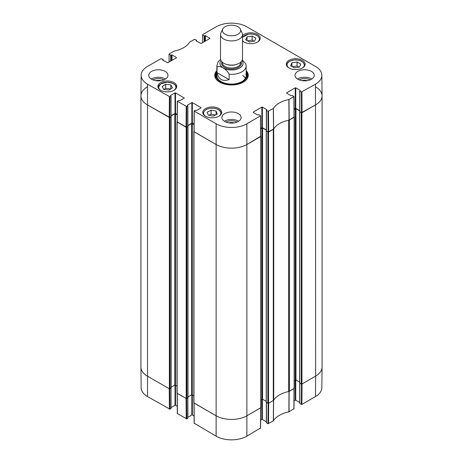 <?xml version="1.0" encoding="UTF-8"?>
<svg xmlns="http://www.w3.org/2000/svg" width="463" height="463" viewBox="0 0 463 463"><rect width="100%" height="100%" fill="white"/><g stroke="black" fill="none" stroke-linecap="round" stroke-linejoin="round"><path stroke-width="0.69" d="M268.129 403.383L267.973 423.691L273.419 420.821A24.933 14.394 180 0 1 288.883 411.891L293.866 408.748M267.973 423.691L266.451 422.812L266.451 402.486M266.451 422.511L266.451 422.812M266.341 421.776L262.371 419.484L262.371 399.204M261.855 399.309L261.855 419.484L262.371 419.484M261.855 419.484L260.634 420.19M194.246 423.246L216.123 436.175A21.749 12.553 0 0 0 246.877 436.175L260.472 428.026M194.084 416.005L192.348 415.004L192.348 394.823M191.827 394.719L191.827 415.004L192.348 415.004M191.827 415.004L187.856 417.296M187.752 398.001L187.752 418.025M187.752 418.326L186.739 418.911L186.589 398.597M177.422 413.528L186.739 418.911M177.26 406.288L175.518 405.287L175.518 385.112M175.002 385.008L175.002 405.287L175.518 405.287M175.002 405.287L171.032 407.579M170.922 388.283L170.922 408.314M170.922 408.615L169.915 409.194L169.759 388.885M169.394 409.194L169.238 388.735L147.367 376.106A21.964 12.68 180 0 1 140.931 367.217L141.151 387.762A21.749 12.553 0 0 0 147.523 396.565L169.915 409.194M315.477 396.565A21.749 12.553 0 0 0 321.849 387.762L322.069 367.217A21.964 12.68 180 0 1 315.633 376.106L302.044 383.949L301.888 404.413L315.477 396.565L315.633 376.106A21.964 12.68 0 0 0 322.069 367.136L322.069 95.864A21.964 12.68 180 0 1 315.633 104.829A21.964 12.68 0 0 0 322.069 95.783L321.849 75.237A21.749 12.553 180 0 1 315.477 84.191L301.372 92.039L301.523 112.677L315.633 104.829L301.917 112.752L301.268 112.752L299.746 111.612M301.523 384.099L301.372 404.413L301.888 404.413M301.372 404.413L299.845 403.533L299.845 383.202M299.845 403.232L299.845 403.533M299.735 402.497L295.764 400.206L295.764 379.926M295.249 380.03L295.249 400.206L295.764 400.206M295.249 400.206L294.028 400.906M294.127 388.434L289.005 391.449A24.713 14.266 0 0 0 288.819 391.484M186.224 418.911L186.068 398.446L177.161 393.22M260.733 407.718L247.034 415.71A21.964 12.68 180 0 1 215.966 415.71L193.985 402.932M273.674 400.229A24.713 14.266 0 0 0 273.61 400.333L268.65 403.232L268.494 423.691M249.424 41.942L245.697 39.789L247.028 36.843L252.144 36.045L255.877 38.197L254.546 41.143L249.424 41.942M242.485 35.668A9.428 5.44 180 0 1 253.087 32.966A9.428 5.44 180 0 1 260.212 38.244A9.428 5.44 180 0 1 254.395 43.273A9.428 5.44 180 0 1 244.123 42.092A9.428 5.44 180 0 1 242.485 40.825M168.954 90.094L163.792 89.469L162.119 86.581L165.644 84.295L170.806 84.92L172.479 87.808L168.954 90.094M289.034 68.026A9.428 5.44 180 0 1 286.273 64.178A9.428 5.44 180 0 1 295.701 58.737A9.428 5.44 180 0 1 305.129 64.178A9.428 5.44 180 0 1 299.306 69.207A9.428 5.44 180 0 1 289.034 68.026M160.632 90.297A9.428 5.44 180 0 1 157.871 86.448A9.428 5.44 180 0 1 167.299 81.002A9.428 5.44 180 0 1 176.727 86.448A9.428 5.44 180 0 1 170.905 91.477A9.428 5.44 180 0 1 160.632 90.297M169.076 62.03L169.03 54.102L174.117 51.109A24.933 14.394 0 0 0 189.581 42.179L194.506 39.309L196.549 40.188L196.549 41.161M169.14 54.252L170.662 55.138L170.662 61.116M171.183 60.815L171.183 55.138L170.662 55.138M171.183 55.138L171.507 54.947L171.507 60.63M172.022 60.329L172.022 54.947L171.507 54.947M172.022 54.947L176.426 57.487M176.426 57.788L167.751 62.794L162.831 60.254M162.831 59.953L163.155 59.768L163.155 60.439M169.915 96.819L170.922 96.235L170.922 116.786L169.759 117.457L169.915 96.819L147.523 84.191A21.749 12.553 180 0 1 141.151 75.237A21.749 12.553 180 0 1 147.523 66.435L161.112 58.587L163.155 59.768M170.598 95.748L170.922 96.235M170.598 95.453L175.002 92.913L175.002 113.464L175.518 113.464L175.518 92.913L175.002 92.913M175.518 92.913L184.193 97.919M184.193 98.22L179.789 100.76L178.429 100.569L177.312 101.304L177.161 121.943L186.583 127.175L186.739 106.536L177.312 101.304M186.739 106.536L187.752 105.952L187.752 126.202M187.428 105.466L187.752 105.952M187.428 105.165L191.827 102.624L191.827 123.175L192.348 123.175L192.348 102.624L191.827 102.624M192.348 102.624L201.017 107.63M201.017 107.931L196.619 110.472L195.259 110.287L194.142 111.016L193.985 131.66L215.966 144.439A21.964 12.68 0 0 0 247.034 144.439L260.623 136.29M253.18 112.416L257.584 114.957L258.939 114.772L260.576 115.802L246.877 123.795A21.749 12.553 180 0 1 216.123 123.795L194.142 111.016M253.18 112.115L261.855 107.109L261.855 127.661L262.371 127.661L262.371 107.109L261.855 107.109M262.371 107.109L266.769 109.65M266.769 109.951L266.451 110.437L267.973 111.317L268.129 131.955L273.61 129.061A24.713 14.266 180 0 1 289.005 120.177L294.017 117.012M286.574 93.132L290.978 95.679L292.338 95.488L293.97 96.518L288.883 99.516A24.933 14.394 0 0 0 273.419 108.44L267.973 111.317M286.574 92.837L295.249 87.831L295.249 108.383L295.764 108.383L295.764 87.831L295.249 87.831M295.764 87.831L300.169 90.372M300.169 90.667L299.845 91.153L301.372 92.039M202.476 42.746L202.534 34.673L216.123 26.825A21.749 12.553 180 0 1 246.877 26.825L315.477 66.435A21.749 12.553 180 0 1 321.849 75.237M202.534 34.974L204.061 35.854L204.061 41.832M204.577 41.537L204.577 35.854L204.061 35.854M204.577 35.854L204.901 35.668L204.901 41.346M205.416 41.051L205.416 35.668L204.901 35.668M205.416 35.668L209.82 38.209M209.82 38.51L201.145 43.516L196.231 40.975M196.231 40.675L196.549 40.489M216.858 70.619A16.749 9.671 0 0 0 219.659 82.148A16.749 9.671 0 0 0 243.341 82.148A16.749 9.671 0 0 0 246.142 70.619M151.575 79.237A9.613 5.55 180 0 1 148.756 75.313A9.613 5.55 180 0 1 158.369 69.763A9.613 5.55 180 0 1 167.976 75.313A9.613 5.55 180 0 1 162.044 80.44A9.613 5.55 180 0 1 151.575 79.237M224.705 121.456A9.613 5.55 180 0 1 221.887 117.533A9.613 5.55 180 0 1 231.5 111.988A9.613 5.55 180 0 1 241.113 117.533A9.613 5.55 180 0 1 235.175 122.66A9.613 5.55 180 0 1 224.705 121.456M297.836 79.237A9.613 5.55 180 0 1 295.024 75.313A9.613 5.55 180 0 1 304.631 69.763A9.613 5.55 180 0 1 314.244 75.313A9.613 5.55 180 0 1 308.312 80.44A9.613 5.55 180 0 1 297.836 79.237M205.549 116.225A9.428 5.44 180 0 1 202.788 112.376A9.428 5.44 180 0 1 212.216 106.936A9.428 5.44 180 0 1 221.644 112.376A9.428 5.44 180 0 1 215.822 117.405A9.428 5.44 180 0 1 205.549 116.225M302.217 80.684A6.083 3.513 180 0 1 307.05 80.684M155.95 80.684A6.083 3.513 180 0 1 160.783 80.684M229.087 122.903A6.083 3.513 180 0 1 233.913 122.903M254.106 41.213L252.144 40.078L247.462 40.813M252.144 36.045L252.144 40.078M247.028 36.843L247.028 40.559M170.806 84.92L170.806 88.89M170.725 88.948L165.644 88.329L163.873 89.481M165.644 84.295L165.644 88.329M294.341 67.876L290.614 65.723L291.939 62.777L297.061 61.973L300.788 64.126L299.463 67.071L294.341 67.876M299.023 67.141L297.061 66.006L292.379 66.741M297.061 61.973L297.061 66.006M291.939 62.777L291.939 66.493M208.298 115.177L207.187 112.202L211.076 110.142L216.128 111.074L217.24 114.048L213.35 116.109L208.298 115.177M216.128 111.074L216.128 114.639M215.469 114.986L211.076 114.176L208.958 115.299M211.076 110.142L211.076 114.176M216.539 73.82A16.199 9.353 0 0 0 215.364 76.58M247.636 76.58A16.199 9.353 0 0 0 246.461 73.82M216.858 73.102A15.291 8.826 0 0 0 216.447 74.08A15.291 8.826 0 0 0 224.422 83.462A15.291 8.826 0 0 0 242.311 81.882A15.291 8.826 0 0 0 246.553 74.08A15.291 8.826 0 0 0 246.142 73.102M217.083 74.121A14.642 8.456 0 0 0 224.723 83.103A14.642 8.456 0 0 0 241.854 81.592A14.642 8.456 0 0 0 245.917 74.121M245.402 78.27A14.642 8.456 0 0 0 242.653 75.446M301.523 112.677L299.845 111.705L299.845 91.153M299.845 111.409L299.845 111.705M299.735 110.674L295.764 108.383M295.249 108.383L294.063 109.065M268.129 131.955L266.451 130.988L266.451 110.437M266.451 130.688L266.451 130.988M266.341 129.953L262.371 127.661M261.855 127.661L260.669 128.344M194.043 124.159L192.348 123.175M191.827 123.175L187.856 125.467M187.752 126.503L186.583 127.175M177.213 114.442L175.518 113.464M175.002 113.464L171.032 115.756M170.922 116.786L170.922 116.491M141.151 75.237L140.931 95.783A21.964 12.68 0 0 0 147.367 104.829L169.759 117.457M310.042 79.896A7.367 4.254 0 0 0 309.84 79.781A7.367 4.254 0 0 0 299.225 79.896M302.038 80.655A6.083 3.513 180 0 1 307.229 80.655M311.738 79.051A9.613 5.55 0 0 0 297.53 79.051M163.775 79.896A7.367 4.254 0 0 0 163.578 79.781A7.367 4.254 0 0 0 152.958 79.896M155.771 80.655A6.083 3.513 180 0 1 160.962 80.655M165.47 79.051A9.613 5.55 0 0 0 151.262 79.051M236.906 122.122A7.367 4.254 0 0 0 236.709 122.001A7.367 4.254 0 0 0 226.094 122.122M228.907 122.874A6.083 3.513 180 0 1 234.093 122.874M238.607 121.271A9.613 5.55 0 0 0 224.393 121.271M246.142 71.759A16.199 9.353 180 0 1 247.699 75.758A16.199 9.353 180 0 1 243.144 82.264M219.856 82.264A16.199 9.353 180 0 1 215.301 75.758A16.199 9.353 180 0 1 216.858 71.759M229.121 79.619C222.535 81.737 218.507 79.416 217.049 72.65L217.049 67.268C219.155 64.716 227.02 69.259 229.121 74.236L229.121 79.619L217.049 72.65M229.121 74.236A14.642 8.456 180 0 0 246.142 65.896L245.841 63.865L242.282 59.958M237.97 26.738A9.15 5.284 180 0 1 240.343 29.111A9.15 5.284 180 0 1 231.5 35.755A9.15 5.284 180 0 1 222.657 29.111A9.15 5.284 180 0 1 229.127 25.372A9.15 5.284 180 0 1 237.97 26.738M240.343 29.111L242.114 32.948A10.985 6.343 180 0 1 242.485 34.58A10.985 6.343 180 0 1 231.5 40.923A10.985 6.343 180 0 1 220.515 34.58A10.985 6.343 180 0 1 220.886 32.948L222.657 29.111M242.485 34.58L242.485 58.755A10.985 6.343 180 0 1 231.5 65.098A10.985 6.343 180 0 1 220.515 58.755L220.515 34.58M315.633 86.894A21.964 12.68 180 0 1 322.069 95.864M299.711 382.907L301.268 384.024L301.917 384.024L315.633 376.106L315.477 84.191M299.735 110.894L295.961 108.718L294.069 109.436M294.283 380.586L295.961 379.99L299.63 382.114M294.121 116.85L294.15 117.237L289.369 119.992L289.369 391.27L294.15 388.509L294.15 388.139M288.819 120.212A1.829 1.059 180 0 1 288.692 120.241A24.713 14.266 0 0 0 273.726 128.882A1.829 1.059 180 0 1 273.674 128.957M266.318 402.185L267.874 403.308L268.517 403.308L273.297 400.547A1.829 1.059 0 0 0 273.726 400.154A24.713 14.266 180 0 1 288.692 391.519A1.829 1.059 0 0 0 289.369 391.27M273.297 400.547L273.297 129.275L268.517 132.03L267.874 132.03L266.352 130.89M266.341 130.178L262.567 127.996L260.675 128.714M260.889 399.864L262.567 399.268L266.237 401.392M260.727 136.128L260.75 136.516L247.034 144.439A21.964 12.68 180 0 1 215.966 144.439L193.962 131.735L193.985 131.347M193.962 402.636L193.962 403.007L215.966 415.71A21.964 12.68 0 0 0 247.034 415.71L260.75 407.787L260.75 407.417M194.038 124.53L191.636 123.511L187.856 125.693M187.961 396.907L191.636 394.789L193.829 395.68M187.845 126.411L186.844 127.25L186.195 127.25L177.138 122.018L177.161 121.63M177.138 392.919L177.138 393.29L186.195 398.521L187.88 397.7M177.213 114.812L174.806 113.8L171.032 115.976M171.131 387.195L174.806 385.071L177.005 385.968M171.021 116.693L170.019 117.533L169.371 117.533L147.367 104.829A21.964 12.68 180 0 1 140.931 95.864A21.964 12.68 180 0 1 147.367 86.894M140.931 95.864L140.931 367.136A21.964 12.68 0 0 0 147.367 376.106L169.371 388.81L171.055 387.988M289.005 391.449L288.883 411.891M289.022 411.839L289.144 391.397M273.419 420.821L273.61 400.333M273.523 400.414L273.332 420.896M294.017 388.584L293.86 409.043M260.623 407.862L260.466 428.327M194.246 423.541L194.095 403.082M216.123 123.795L216.123 436.175M147.523 84.191L147.523 396.565M177.422 413.829L177.265 393.365M246.877 123.795L246.877 436.175M242.485 37.694A8.606 4.966 180 0 1 248.533 34.198A8.606 4.966 180 0 1 257.879 36.183A8.606 4.966 180 0 1 257.723 41.93M243.851 41.93A8.606 4.966 180 0 1 242.485 40.293M160.36 90.135A8.606 4.966 180 0 1 160.875 83.89A8.606 4.966 180 0 1 172.711 83.334A8.606 4.966 180 0 1 174.233 90.135M160.603 84.046A8.971 5.18 0 0 0 158.329 87.495A8.971 5.18 0 0 0 158.444 88.311M176.154 88.311A8.971 5.18 0 0 0 176.27 87.495C176.206 85.788 175.089 84.399 172.919 83.328L167.346 82.159L160.678 83.884L158.329 87.495L158.329 88.12M259.645 40.113A8.971 5.18 0 0 0 259.755 39.291L258.383 36.438L256.409 35.124C254.031 34.054 251.386 33.724 248.475 34.135L242.485 37.26M288.767 67.864A8.606 4.966 180 0 1 293.444 60.132A8.606 4.966 180 0 1 302.796 62.111A8.606 4.966 180 0 1 302.64 67.864M304.556 66.041A8.971 5.18 0 0 0 304.671 65.225L303.294 62.372L301.32 61.058C298.948 59.987 296.303 59.658 293.392 60.068C289.219 60.873 286.996 62.592 286.73 65.225A8.971 5.18 0 0 0 286.846 66.041M205.277 116.063A8.606 4.966 180 0 1 205.225 110.229A8.606 4.966 180 0 1 214.826 108.394A8.606 4.966 180 0 1 219.149 116.063M221.071 114.245A8.971 5.18 0 0 0 221.181 113.423C220.949 110.894 218.849 109.193 214.89 108.33C208.147 107.705 204.264 109.407 203.245 113.423A8.971 5.18 0 0 0 203.355 114.245M247.589 76.846A16.118 9.306 0 0 0 246.547 74.063M216.452 74.063A16.118 9.306 0 0 0 215.411 76.846M247.173 78.125A15.759 9.098 0 0 0 247.011 75.573L246.553 74.08M216.447 74.08L215.989 75.573A15.759 9.098 0 0 0 215.827 78.125M289.144 120.125L289.022 99.464M288.883 99.516L289.005 120.177M293.86 96.669L294.017 117.313M273.61 129.061L273.419 108.44M273.332 108.521L273.523 129.142M268.65 131.955L268.494 111.317M169.394 96.819L169.238 117.457M177.265 122.093L177.422 101.455M194.095 131.81L194.246 111.166M186.224 106.536L186.068 127.175M260.466 115.953L260.623 136.591M302.044 112.677L301.888 92.039M217.049 67.268A14.642 8.456 180 0 1 216.858 65.896L216.858 75.614M242.004 60.607A11.534 6.656 180 0 1 231.5 70.011A11.534 6.656 180 0 1 220.996 60.607M236.35 64.444A9.15 5.284 180 0 1 226.65 64.444M240.65 62.262L240.65 62.76A9.15 5.284 180 0 1 231.5 68.044A9.15 5.284 180 0 1 222.35 62.76L222.35 62.262M241.049 61.886A9.885 5.706 180 0 1 231.5 69.062A9.885 5.706 180 0 1 221.951 61.886M301.917 384.024L301.917 112.752M301.268 384.024L301.268 112.752M299.711 383.127L299.711 111.855M295.961 379.99L295.961 108.718M295.313 379.99L295.313 108.718M294.15 388.509L294.15 117.237M288.692 391.519L288.692 120.241M273.726 400.154L273.726 128.882M268.517 403.308L268.517 132.03M267.874 403.308L267.874 132.03M266.318 402.411L266.318 131.133M262.567 399.268L262.567 127.996M261.919 399.268L261.919 127.996M260.75 407.787L260.75 136.516M193.962 403.007L193.962 131.735M192.278 394.789L192.278 123.511M191.636 394.789L191.636 123.511M187.88 397.925L187.88 126.654M186.844 398.521L186.844 127.25M186.195 398.521L186.195 127.25M177.138 393.29L177.138 122.018M175.454 385.071L175.454 113.8M174.806 385.071L174.806 113.8M171.055 388.208L171.055 116.936M170.019 388.81L170.019 117.533M169.371 388.81L169.371 117.533M293.97 408.898L294.127 388.521M299.735 383.144L299.735 403.383M266.341 402.422L266.341 422.661M260.576 428.177L260.733 407.805M193.985 403.018L194.142 423.396M187.856 397.937L187.856 418.176M171.032 388.225L171.032 408.464M177.161 393.307L177.312 413.679M176.27 87.495L176.27 88.12M259.755 39.291L259.755 39.922M286.73 65.225L286.73 65.85M304.671 65.225L304.671 65.85M203.245 113.423L203.245 114.054M221.181 113.423L221.181 114.054M196.659 41.224L196.659 40.339M163.265 60.503L163.265 59.617M171.032 116.635L171.032 96.09M187.856 126.353L187.856 105.801M260.733 136.44L260.576 115.802M266.341 130.838L266.341 110.287M299.735 111.554L299.735 91.003M294.127 117.162L293.97 96.518M246.142 65.896L246.142 75.614M220.556 59.299L218.061 61.909L216.858 65.896M299.63 383.017L299.63 111.745M294.283 388.324L294.283 117.046M266.237 402.295L266.237 131.023M260.889 407.602L260.889 136.33M193.829 402.822L193.829 131.544M187.961 397.815L187.961 126.538M177.005 393.104L177.005 121.833M171.131 388.098L171.131 116.826"/></g></svg>
